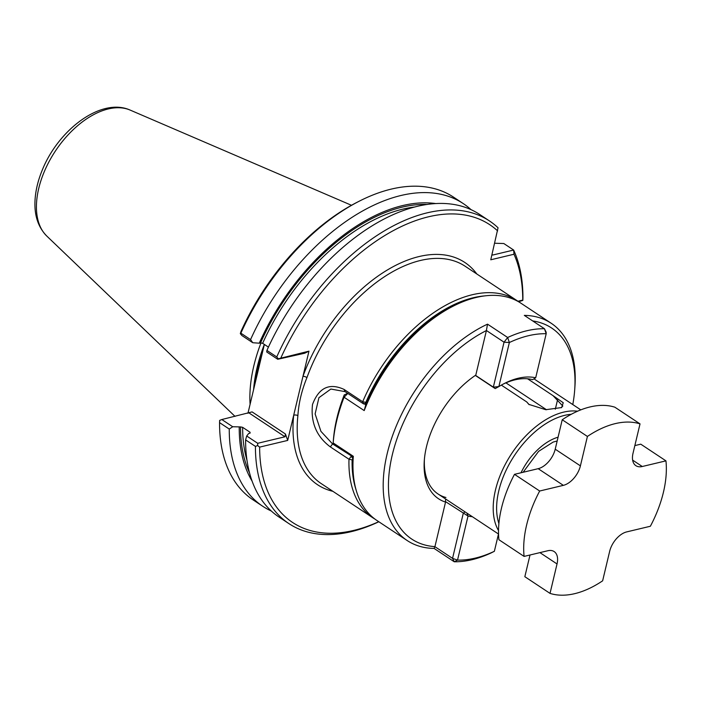 <?xml version="1.0" encoding="UTF-8"?>
<svg xmlns="http://www.w3.org/2000/svg" width="701" height="701" viewBox="0 0 701 701"><rect width="100%" height="100%" fill="white"/><g stroke="black" fill="none" stroke-linecap="round" stroke-linejoin="round"><path stroke-width="1.05" d="M524.094 556.41L498.919 539.726A96.826 56.641 -56.5 0 1 514.49 474.332L539.674 491.015A96.826 56.641 -56.5 0 0 524.094 556.41L547.77 550.749A18.62 10.892 -56.5 0 1 554.158 551.573A18.62 10.892 -56.5 0 1 557.032 563.955L550.022 593.388L524.839 576.704L530.017 554.99M587.412 436.443A96.826 56.641 -56.5 0 1 640.022 423.877L614.847 407.193A96.826 56.641 -56.5 0 0 562.228 419.759L587.412 436.443L580.402 465.867A18.62 10.892 -56.5 0 1 563.35 485.355L539.674 491.015M632.635 460.119L642.274 466.507L665.95 460.855L640.775 444.171L634.852 445.591M665.95 460.855A96.826 56.641 -56.5 0 1 650.37 526.249L626.694 531.901A18.62 10.892 -56.5 0 0 609.642 551.389L602.632 580.822A96.826 56.641 -56.5 0 1 550.022 593.388M514.49 474.332L538.175 468.68A18.62 10.892 123.5 0 0 555.218 449.192L562.228 419.759M642.274 466.507A18.62 10.892 -56.5 0 1 635.886 465.683A18.62 10.892 -56.5 0 1 633.012 453.302L640.022 423.877M475.48 375.324L493.338 387.154L504.045 342.184L509.364 342.526L498.867 386.575A78.205 45.749 -56.5 0 1 504.264 383.535A78.205 45.749 -56.5 0 1 535.695 377.778L546.193 333.729A126.609 74.069 -56.5 0 0 509.364 342.526L507.664 337.505L504.045 342.184L486.389 330.486L487.528 324.16A130.333 76.243 123.5 0 0 393.463 433.139A130.333 76.243 123.5 0 0 407.22 540.559A130.333 76.243 123.5 0 0 434.094 548.427L434.892 546.666L452.548 558.364L457.525 560.099L468.023 516.05L466.91 513.106M486.389 330.486L486.415 330.548A126.609 74.069 123.5 0 0 392.271 454.931A126.609 74.069 123.5 0 0 434.927 546.64L434.892 546.666M364.222 403.829L365.764 404.854L364.205 410.584A130.333 76.243 -56.5 0 1 452.995 306.258A130.333 76.243 -56.5 0 1 520.966 303.226L551.179 323.249A130.333 76.243 -56.5 0 0 524.304 315.38L544.449 328.725L546.193 333.729L546.14 332.134L544.449 328.725A130.333 76.243 -56.5 0 0 507.664 337.505L487.528 324.16M494.363 551.301L491.015 552.984A130.333 76.243 -56.5 0 1 454.239 561.773L457.525 560.099A126.609 74.069 -56.5 0 0 494.363 551.301L498.481 534.013M532.699 320.944A126.609 74.069 -56.5 0 1 574.689 389.966A126.609 74.069 -56.5 0 1 572.787 404.556M551.179 323.249A130.333 76.243 -56.5 0 1 574.899 387.013L574.689 389.966M365.764 404.854L365.764 404.827A126.609 74.069 -56.5 0 1 450.366 307.608L452.995 306.258M347.67 393.357L344.244 394.891L344.068 397.239A130.333 76.243 123.5 0 0 333.177 442.944L353.322 456.29L353.295 457.166L353.322 456.29A130.333 76.243 123.5 0 0 353.278 456.78A130.333 76.243 123.5 0 0 377.007 520.545L407.22 540.559M424.42 459.006A74.481 43.567 123.5 0 0 438.064 493.995A74.481 43.567 123.5 0 0 445.924 497.491M472.36 516.707A78.205 45.749 -56.5 0 1 468.023 516.05L445.372 501.539L445.705 499.051M445.372 501.539L445.547 502.082A78.205 45.749 123.5 0 1 424.298 460.504A78.205 45.749 123.5 0 1 475.795 375.114L486.415 330.548M353.251 457.14L335.639 445.468L333.177 442.944L333.352 440.482A126.609 74.069 123.5 0 0 333.343 440.666M344.244 394.891A126.609 74.069 123.5 0 0 333.352 440.482M364.205 410.584L344.068 397.239L347.81 393.454M495.195 388.599L498.867 386.575L493.338 387.154L495.195 388.599L475.322 375.429M502.932 384.236A74.481 43.567 -56.5 0 1 532.611 379.662L535.695 377.778M464.982 511.826L463.256 513.395L452.548 558.364L454.239 561.773L434.094 548.427M534.206 378.689A78.205 45.749 -56.5 0 1 534.477 379.188M434.927 546.64L445.547 502.082M278.279 358.798L308.966 351.157L304.681 353.234L277.727 359.271L278.279 358.798L276.746 356.94A181.541 106.201 -56.5 0 1 489.447 220.929A181.541 106.201 -56.5 0 1 498.043 227.781L490.761 259.791L513.999 254.235L513.64 250.038A181.541 106.201 -56.5 0 1 522.937 298.144L522.841 300.387L518.626 301.737M494.704 243.238L503.817 243.527L513.64 250.038L492.794 255.024L492.023 254.507M276.746 356.94L266.915 350.439L266.704 351.963L277.727 359.271M491.953 254.805L492.794 255.024M249.968 433.174L250.055 432.245L249.968 433.174L248.68 433.481L246.691 435.996L257.714 443.295L284.992 436.784L285.438 433.998L252.08 411.899L221.831 419.531L232.732 426.751L240.531 426.918A170.93 99.989 123.5 0 0 249.521 472.833M250.064 433.148A169.44 99.121 -56.5 0 1 250.055 432.245L242.634 427.33L240.531 426.918M285.438 433.998L287.699 440.421L308.966 351.157M264.365 344.428L247.952 413.292M498.516 530.578A74.481 43.567 -56.5 0 1 511.739 453.459A74.481 43.567 -56.5 0 1 577.598 411.207M498.893 523.551A72.054 42.156 -56.5 0 1 514.56 455.326A72.054 42.156 -56.5 0 1 571.271 414.291M561.124 407.772L562.807 406.028L553.054 395.662L563.245 402.733L561.667 407.544L545.772 409.708L528.826 404.372L526.731 401.936L501.338 385.121M526.74 401.936L529.211 404.705M221.831 419.531L219.65 420.39L219.553 422.633L229.253 429.056L232.732 426.751M358.894 201.371L356.783 202.449A178.562 104.458 -56.5 0 0 240.995 331.424L240.312 333.65L241.854 335.499L252.746 342.719L250.564 339.599L240.864 333.177A181.541 106.201 -56.5 0 1 358.894 201.371A181.541 106.201 -56.5 0 1 453.565 197.156L463.265 203.588A181.541 106.201 -56.5 0 1 471.011 209.652M553.054 395.662L527.581 378.785M546.491 409.735L505.929 382.869M516.935 300.563L465.192 266.284A130.333 76.243 123.5 0 0 306.959 377.567C301.728 390.369 298.696 403.075 297.881 415.684A130.333 76.243 123.5 0 0 297.242 424.981A130.333 76.243 123.5 0 0 321.233 483.602L372.976 517.873A130.333 76.243 -56.5 0 1 348.984 459.251L330.355 446.914C316.501 436.557 310.552 422.414 312.506 404.495C318.806 387.688 329.321 382.658 344.051 389.414L362.68 401.752A130.333 76.243 -56.5 0 1 516.935 300.563A130.333 76.243 -56.5 0 1 518.915 301.947M375.026 519.152A130.333 76.243 -56.5 0 1 372.976 517.873M378.829 521.754A181.541 106.201 -56.5 0 1 288.926 523.621A181.541 106.201 -56.5 0 1 255.436 446.397L245.604 439.895L246.691 435.996M255.436 446.397L257.618 445.538L257.714 443.295M250.091 404.337A130.693 76.453 -56.5 0 1 261.009 342.842M366.395 403.312L363.679 403.96L366.08 402.9L365.834 402.348A128.099 74.937 -56.5 0 1 484.777 295.892M366.08 402.9L366.632 402.768M266.915 350.439A181.541 106.201 -56.5 0 1 479.615 214.418L489.447 220.929M280.908 357.86A178.562 104.458 -56.5 0 1 497.64 230.901M513.999 254.235A178.562 104.458 -56.5 0 1 522.753 300.098L522.841 300.387M378.742 521.693A178.562 104.458 -56.5 0 1 259.642 447.115L257.618 445.538M288.926 523.621L279.103 517.11A181.541 106.201 -56.5 0 1 245.604 439.895M427.321 204.455A170.93 99.989 123.5 0 0 260.544 342.894L259.256 343.201A172.683 101.023 -56.5 0 1 435.908 203.588M268.43 347.126L262.647 343.297L260.544 342.894M254.884 384.201A132.542 77.531 -56.5 0 1 261.964 354.496M252.08 481.088A172.683 101.023 -56.5 0 1 239.234 427.233M240.312 333.65L240.864 333.177M271.348 511.047A181.541 106.201 -56.5 0 1 262.744 506.271L253.043 499.848A181.541 106.201 -56.5 0 1 219.553 422.633M262.744 506.271A181.541 106.201 -56.5 0 1 229.253 429.056M250.564 339.599A181.541 106.201 -56.5 0 1 463.265 203.588M259.256 343.201L252.746 342.719M287.699 440.421L259.642 447.115M517.943 301.246L522.753 300.098M365.834 402.348L362.68 401.752L363.679 403.96L345.05 391.622L330.863 389.046L318.929 397.686L315.126 413.914L320.935 431.369L332.581 443.935L351.753 456.149M353.138 459.032L351.219 456.272L348.984 459.251L352.121 459.882A128.099 74.937 -56.5 0 0 356.134 490.087M352.682 459.137L352.121 459.882M332.887 491.322A133.313 77.986 123.5 0 1 293.693 415.281A2.979 1.604 -174 0 1 297.881 415.684M306.959 377.567A2.979 0.92 19.9 0 0 302.981 376.288A133.313 77.986 123.5 0 1 388.433 269.342A133.313 77.986 123.5 0 1 476.846 274.003M539.928 552.625L557.032 563.955M538.175 468.68L563.35 485.355M555.218 449.192L580.402 465.867M284.992 436.784L249.118 413.012M304.681 353.234L304.225 352.936M521.018 472.772A47.668 27.882 -56.5 0 1 558.084 437.179M557.505 400.008L555.315 409.209M242.634 427.33A169.44 99.121 123.5 0 0 247.006 460.382M235.01 416.376L46.765 236.035A75.953 44.426 -56.5 0 1 55.335 151.109A75.953 44.426 -56.5 0 1 130.184 110.101L351.49 205.288M253.587 389.668A129.659 75.848 -56.5 0 1 264.33 344.41M414.861 206.988A169.44 99.121 123.5 0 0 262.647 343.297M330.355 446.914L332.581 443.935L333.842 443.628M345.05 391.622L344.051 389.414M523.13 472.272L538.578 451.383L553.142 442.068L557.172 440.982M438.064 493.995L498.542 534.057M533.96 378.838L580.805 409.875M46.765 236.035C38.003 227.036 34.104 214.979 35.05 199.864C35.655 190.19 38.073 180.253 42.279 170.054C58.437 129.711 101.224 97.071 130.184 110.101"/></g></svg>
